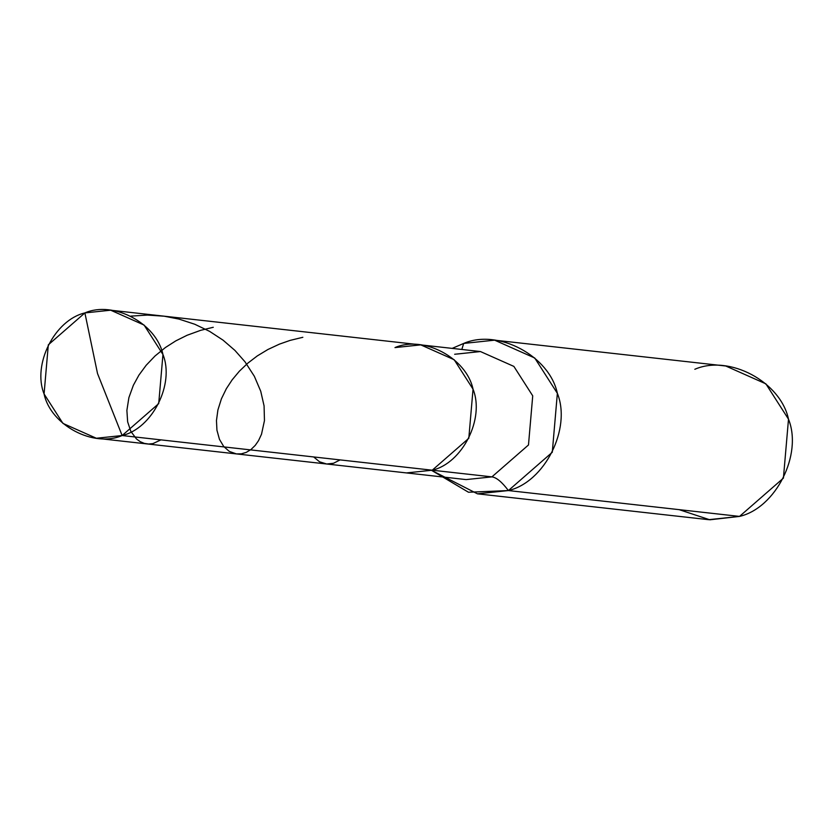 <?xml version="1.0" encoding="UTF-8"?>
<svg xmlns="http://www.w3.org/2000/svg" width="830" height="830" viewBox="0 0 830 830"><rect width="100%" height="100%" fill="white"/><g stroke="black" fill="none" stroke-linecap="round" stroke-linejoin="round"><path stroke-width="1.25" d="M110.67 310.202L84.888 312.92L97.525 373.552L122.135 435.532C152.378 428.508 174.819 383.948 162.95 354.503C156.393 323.295 113.461 300.419 84.888 312.92L48.316 344.824L44.073 393.949L62.935 423.393L96.353 438.25L122.135 435.532L432.233 470.205C462.466 463.182 484.907 418.621 473.038 389.177C466.481 357.969 423.549 335.102 394.976 347.594L420.769 344.875L454.186 359.732L473.038 389.177L468.805 438.302L432.233 470.205L406.451 472.924L432.233 470.205L381.904 464.572L432.233 470.205L468.805 438.302L473.038 389.177L454.186 359.732L420.769 344.875L110.67 310.202L144.088 325.059L162.95 354.503L158.706 403.629L122.135 435.532C93.562 448.024 50.64 425.157 44.073 393.949C32.204 364.495 54.645 319.934 84.888 312.92L97.525 373.552L122.135 435.532L491.91 476.877L466.128 479.595L491.91 476.877C496.465 477.458 501.963 482.023 508.396 490.561L468.483 492.242L431.631 470.403L477.447 493.829L508.396 490.561L739.53 516.405L708.592 519.673L477.447 493.829M452.163 348.382L463.69 343.433L461.822 349.461L463.69 343.433L452.163 348.382M394.976 347.594C423.549 335.102 466.481 357.969 473.038 389.177C484.907 418.621 462.466 463.182 432.233 470.205L491.91 476.877C496.465 477.458 501.963 482.023 508.396 490.561L739.53 516.405L709.837 519.798L679.137 509.651M491.91 476.877L528.482 444.973L532.725 395.848L513.874 366.404L480.446 351.546L513.874 366.404L532.725 395.848L528.482 444.973L491.91 476.877M508.396 490.561C544.677 482.137 571.611 428.674 557.366 393.337C549.491 355.883 497.979 328.441 463.69 343.433L494.628 340.165L534.738 358L557.366 393.337L552.282 452.277L508.396 490.561M454.664 354.265L480.446 351.546L420.769 344.875M694.824 369.277C729.114 354.286 780.636 381.727 788.5 419.181C802.745 454.518 775.811 507.991 739.53 516.405L783.416 478.122L788.5 419.181L765.872 383.844L725.773 366.009L494.628 340.165M160.937 439.869L152.928 443.604L148.57 444.029L144.285 443.376L140.208 441.664L136.462 438.946L130.829 431.372L127.644 421.837L126.886 410.383L128.899 397.601L133.36 385.276L138.911 375.139L146.163 365.283L155.034 355.987L165.419 347.511L175.794 340.881L187.103 335.258L200.746 330.299L213.269 327.279M340.093 459.903L333.515 463.264L326.678 464.001L319.54 461.791L313.657 456.946M130.808 316.126L147.377 315.078L164.112 316.199L178.917 319.073L194.749 324.24L209.565 331.346L223.052 340.155L234.921 350.405L244.964 361.756L254.364 376.312L260.734 391.252L264.075 405.891L264.459 420.603L261.512 434.225L258.524 440.657L255.277 445.337L250.992 449.518L246.292 452.371L241.354 453.834L236.384 453.906L229.308 451.406L223.716 446.499L219.452 439.319L216.941 430.199L216.464 420.551L217.906 409.979L221.403 398.846L226.351 388.689L232.193 379.798L239.341 371.238L247.745 363.218L257.3 355.914L267.903 349.503L279.409 344.139L290.095 340.393L302.846 337.291M466.128 479.595L96.353 438.25M480.446 351.546L457.33 354.016"/></g></svg>
